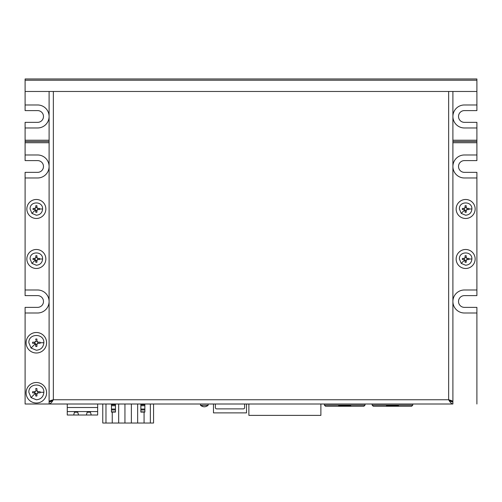 <?xml version="1.0" encoding="UTF-8"?>
<svg xmlns="http://www.w3.org/2000/svg" width="502" height="502" viewBox="0 0 502 502"><rect width="100%" height="100%" fill="white"/><g stroke="black" fill="none" stroke-linecap="round" stroke-linejoin="round"><path stroke-width="0.75" d="M476.9 154.98L476.9 160.602L464.4 160.602A5.873 5.873 0 0 0 458.521 166.476A5.873 5.873 0 0 0 464.4 172.355L476.9 172.355L476.9 177.978L464.4 177.978A11.502 11.502 0 0 1 452.898 166.476A11.502 11.502 0 0 1 464.4 154.98L476.9 154.98L476.9 122.35L464.4 122.35A5.873 5.873 0 0 1 458.521 116.47A5.873 5.873 0 0 1 464.4 110.597L476.9 110.597L476.9 91.471L25.1 91.471L25.1 110.597L37.6 110.597A5.873 5.873 0 0 1 43.479 116.47A5.873 5.873 0 0 1 37.6 122.35L25.1 122.35L25.1 160.602L37.6 160.602A5.873 5.873 0 0 1 43.479 166.476A5.873 5.873 0 0 1 37.6 172.355L25.1 172.355L25.1 295.615L37.6 295.615A5.873 5.873 0 0 1 43.479 301.495A5.873 5.873 0 0 1 37.6 307.368L25.1 307.368L25.1 404.003L452.898 404.003C451.48 403.752 450.062 402.334 448.65 399.755C451.229 400.376 452.641 401.004 452.898 401.631L452.898 91.471M476.9 177.978L476.9 295.615L464.4 295.615A5.873 5.873 0 0 0 458.521 301.495A5.873 5.873 0 0 0 464.4 307.368L476.9 307.368L476.9 404.003M476.9 80.22L25.1 80.22L25.1 78.971L476.9 78.971L476.9 91.471M25.1 104.974L37.6 104.974A11.502 11.502 0 0 1 49.102 116.47A11.502 11.502 0 0 1 37.6 127.972L25.1 127.972M25.1 140.227L49.102 140.227M452.898 140.227L476.9 140.227M476.9 127.972L464.4 127.972A11.502 11.502 0 0 1 452.898 116.47A11.502 11.502 0 0 1 464.4 104.974L476.9 104.974M476.9 312.997L464.4 312.997A11.502 11.502 0 0 1 452.898 301.495A11.502 11.502 0 0 1 464.4 289.993L476.9 289.993M476.9 142.725L452.898 142.725M49.102 142.725L25.1 142.725M25.1 154.98L37.6 154.98A11.502 11.502 0 0 1 49.102 166.476A11.502 11.502 0 0 1 37.6 177.978L25.1 177.978M25.1 289.993L37.6 289.993A11.502 11.502 0 0 1 49.102 301.495A11.502 11.502 0 0 1 37.6 312.997L25.1 312.997M465.649 199.482A9.5 9.5 0 0 1 475.149 208.983A9.5 9.5 0 0 1 465.649 218.483A9.5 9.5 0 0 1 456.149 208.983A9.5 9.5 0 0 1 465.649 199.482M465.649 249.488A9.5 9.5 0 0 1 475.149 258.988A9.5 9.5 0 0 1 465.649 268.488A9.5 9.5 0 0 1 456.149 258.988A9.5 9.5 0 0 1 465.649 249.488M36.351 199.482A9.5 9.5 0 0 1 45.851 208.983A9.5 9.5 0 0 1 36.351 218.483A9.5 9.5 0 0 1 26.851 208.983A9.5 9.5 0 0 1 36.351 199.482M36.351 249.488A9.5 9.5 0 0 1 45.851 258.988A9.5 9.5 0 0 1 36.351 268.488A9.5 9.5 0 0 1 26.851 258.988A9.5 9.5 0 0 1 36.351 249.488M36.351 332.5A10.253 10.253 0 0 1 46.604 342.747A10.253 10.253 0 0 1 36.351 353A10.253 10.253 0 0 1 26.098 342.747A10.253 10.253 0 0 1 36.351 332.5M36.351 382.505A10.253 10.253 0 0 1 46.604 392.752A10.253 10.253 0 0 1 36.351 403.006A10.253 10.253 0 0 1 26.098 392.752A10.253 10.253 0 0 1 36.351 382.505M476.9 141.476L452.898 141.476M49.102 141.476L25.1 141.476M25.1 80.22L25.1 91.471M144.074 412.092L144.074 423.029L150.349 423.029L143.71 423.029L153.562 423.029L153.562 404.003M140.861 404.003L140.861 412.092L144.865 412.092L144.865 404.003M111.457 404.003L111.457 411.885M111.457 412.092L115.46 412.092L115.46 404.003M118.673 404.003L118.673 423.029L102.759 423.029L102.759 404.003M112.247 423.029L112.247 412.092M131.373 404.003L131.373 423.029L118.673 423.029M124.948 423.029L124.948 404.003M144.074 423.029L131.373 423.029M137.648 423.029L137.648 404.003M140.359 423.029L141.363 423.029M127.659 423.029L128.663 423.029M114.958 423.029L115.962 423.029M118.309 423.029L125.312 423.029L118.309 423.029M131.009 423.029L138.012 423.029L131.009 423.029M105.608 423.029L112.611 423.029L105.608 423.029M150.349 423.029L150.349 404.003M105.972 423.029L105.972 404.003M324.38 404.003L324.38 405.133L365.029 405.133L365.029 404.003M365.029 405.133L363.906 406.256L338.674 406.256L338.674 405.767L350.741 405.767L350.741 406.256M338.674 406.256L325.509 406.256L324.38 405.133M42.601 258.988C42.237 262.784 40.154 264.868 36.351 265.238L31.933 263.406L30.101 258.988C29.693 250.95 42.99 250.906 42.601 258.988L39.683 258.988L39.633 259.553L37.757 259.553L36.916 260.5L36.916 262.27L35.786 262.27L35.786 260.475A0.948 0.948 0 0 0 35.523 259.841M31.933 263.406L35.51 259.829L35.786 262.27M39.633 259.553L37.838 259.553A1.588 1.588 0 0 0 37.838 258.423L39.633 258.423L39.683 258.988M34.067 259.553L35.51 259.829A0.948 0.948 0 0 0 34.864 259.553L33.069 259.553L33.019 258.988L33.069 258.423L34.864 258.423A0.948 0.948 0 0 0 35.786 257.501L34.839 258.423M35.786 256.704L35.786 255.706L36.916 255.706L36.916 257.501A0.948 0.948 0 0 0 37.838 258.423M38.635 258.423L37.863 258.423L36.916 257.476M35.786 260.475A1.588 1.588 0 0 0 36.916 260.475L36.916 260.5M37.487 259.628A0.948 0.948 0 0 0 36.916 260.475M36.916 257.501A1.588 1.588 0 0 0 35.786 257.501M34.864 258.423A1.588 1.588 0 0 0 34.864 259.553M33.069 258.423L33.91 258.423M36.916 255.706L36.916 256.553M43.85 392.282C43.41 396.837 40.913 399.335 36.351 399.787L31.049 397.59L28.852 392.282C28.357 382.643 44.32 382.58 43.85 392.282L40.141 392.282L40.097 392.846L37.87 392.853L36.916 393.944L36.916 396.028L35.786 396.034L35.78 393.832A1.098 1.098 0 0 0 35.479 393.179M31.049 397.59L35.466 393.166L35.786 396.034M40.097 392.846L37.901 392.853A1.65 1.65 0 0 0 37.901 391.717L40.097 391.723L40.141 392.282M33.772 392.846L35.466 393.166A1.098 1.098 0 0 0 34.801 392.853L32.605 392.846L32.561 392.282L32.605 391.723L34.801 391.717A1.098 1.098 0 0 0 35.78 390.732L34.688 391.723M35.786 389.602L35.786 388.535L36.916 388.535L36.922 390.732A1.098 1.098 0 0 0 37.901 391.717M39.03 391.723L38.014 391.723L36.916 390.619M35.78 393.832A1.65 1.65 0 0 0 36.922 393.832L36.916 393.944M37.531 392.959A1.098 1.098 0 0 0 36.922 393.832M36.922 390.732A1.65 1.65 0 0 0 35.78 390.732M34.801 391.717A1.65 1.65 0 0 0 34.801 392.853M36.916 389.445L36.916 388.535M33.515 391.723L32.605 391.723M246.513 404.003L246.513 412.882L213.482 412.882L213.482 404.003M242.347 412.882L238.375 412.882M244.625 404.003L244.625 407.63A1.249 1.249 -0 0 1 243.376 408.879L216.619 408.879A1.249 1.249 -0 0 1 215.371 407.63L215.371 404.003M243.376 408.879A1.249 1.249 180 0 0 244.625 407.63M215.371 407.63A1.249 1.249 180 0 0 216.619 408.879M471.899 258.988C471.535 262.784 469.452 264.868 465.649 265.238L461.231 263.406L459.399 258.988C458.991 250.95 472.282 250.906 471.899 258.988L468.981 258.988L468.931 259.553L467.055 259.553L466.214 260.5L466.214 262.27L465.084 262.27L465.084 260.475A0.948 0.948 0 0 0 464.814 259.841M461.231 263.406L464.808 259.829L465.084 262.27M468.931 259.553L467.136 259.553A1.588 1.588 0 0 0 467.136 258.423L468.931 258.423L468.981 258.988M463.365 259.553L462.367 259.553L462.367 258.423L464.162 258.423A1.588 1.588 0 0 0 464.162 259.553L464.808 259.829M465.084 256.704L465.084 255.706L466.214 255.706L466.214 257.501A1.588 1.588 0 0 0 465.084 257.501L464.137 258.423M467.933 258.423L467.161 258.423L466.214 257.476M465.084 260.475A1.588 1.588 0 0 0 466.214 260.475L466.214 260.5M466.785 259.628A0.948 0.948 0 0 0 466.214 260.475M466.214 257.501A0.948 0.948 0 0 0 467.136 258.423M464.162 258.423A0.948 0.948 0 0 0 465.084 257.501M464.796 259.823A0.948 0.948 0 0 0 464.162 259.553M462.367 258.423L463.214 258.423M466.214 255.706L466.214 256.553M43.85 342.747C43.41 347.302 40.913 349.8 36.351 350.252L31.049 348.049L28.852 342.747C28.357 333.108 44.32 333.046 43.85 342.747L40.141 342.747L40.097 343.312L37.87 343.318L36.916 344.41L36.916 346.493L35.786 346.493L35.78 344.297A1.098 1.098 0 0 0 35.479 343.644M31.049 348.049L35.466 343.632L35.786 346.493M40.097 343.312L37.901 343.318A1.65 1.65 0 0 0 37.901 342.182L40.097 342.188L40.141 342.747M33.772 343.312L35.466 343.632A1.098 1.098 0 0 0 34.801 343.318L32.605 343.312L32.561 342.747L32.605 342.188L34.801 342.182A1.098 1.098 0 0 0 35.78 341.197L34.688 342.188M35.786 340.067L35.786 339.001L36.916 339.001L36.922 341.197A1.098 1.098 0 0 0 37.901 342.182M39.03 342.188L38.014 342.188L36.916 341.084M35.78 344.297A1.65 1.65 0 0 0 36.922 344.297L36.916 344.41M37.531 343.418A1.098 1.098 0 0 0 36.922 344.297M36.922 341.197A1.65 1.65 0 0 0 35.78 341.197M34.801 342.182A1.65 1.65 0 0 0 34.801 343.318M36.916 339.91L36.916 339.001M33.515 342.182L32.605 342.188M200.499 405.321L200.499 404.003L200.499 405.321L208.123 405.321C205.582 407.254 203.04 407.254 200.499 405.321L203.21 406.67M208.123 404.003L208.123 405.321M248.873 404.003L248.873 415.38L320.885 415.38L320.885 404.003M270.126 415.38L267.88 415.38M266.876 415.38L266.374 415.38M265.251 415.38L264.629 415.38M260.751 415.38L259.126 415.38M258.128 415.38L257.626 415.38M256.503 415.38L255.876 415.38M372.139 404.003L372.139 405.133L412.782 405.133L412.782 404.003M412.782 405.133L411.659 406.256L386.427 406.256L386.427 405.767L398.494 405.767L398.494 406.256M386.427 406.256L373.262 406.256L372.139 405.133M452.898 404.003L452.898 402.259L448.65 399.755L448.65 91.471L53.35 91.471L53.35 399.755C51.932 402.34 50.52 403.752 49.102 404.003L49.102 402.259L53.35 399.755L50.846 401.631L49.102 401.631C49.353 401.004 50.771 400.383 53.35 399.755L448.65 399.755L451.154 401.631L452.898 401.631M49.102 91.471L49.102 401.631M49.102 361.415L49.102 116.47M42.601 208.983C42.237 212.779 40.154 214.862 36.351 215.232L31.933 213.4L30.101 208.983C29.693 200.944 42.99 200.9 42.601 208.983L39.683 208.983L39.633 209.547L37.757 209.547L36.916 210.495L36.916 212.264L35.786 212.264L35.786 210.47A1.588 1.588 0 0 0 36.916 210.47L36.916 210.495M31.933 213.4L35.51 209.823L35.786 212.264M39.633 209.547L37.838 209.547A1.588 1.588 0 0 0 37.838 208.418L39.633 208.418L39.683 208.983M34.067 209.547L33.069 209.547L33.069 208.418L34.864 208.418A1.588 1.588 0 0 0 34.864 209.547L35.51 209.823A0.948 0.948 0 0 1 35.786 210.47M34.864 208.418A0.948 0.948 0 0 0 35.786 207.495L35.786 205.701L36.916 205.701L36.916 207.47A1.588 1.588 0 0 0 35.786 207.495L34.839 208.418M38.635 208.418L37.863 208.418L36.916 207.47A0.948 0.948 0 0 0 37.838 208.418M37.487 209.623A0.948 0.948 0 0 0 36.916 210.47M35.504 209.817A0.948 0.948 0 0 0 34.864 209.547M33.069 208.418L33.91 208.418M35.786 207.495L35.786 206.698M36.916 205.701L36.916 206.542M471.899 208.983C471.535 212.779 469.452 214.862 465.649 215.232L461.231 213.4L459.399 208.983C458.991 200.944 472.282 200.9 471.899 208.983L468.981 208.983L468.931 209.547L467.055 209.547L466.214 210.495L466.214 212.264L465.084 212.264L465.084 210.47A1.588 1.588 0 0 0 466.214 210.47L466.214 210.495M461.231 213.4L464.808 209.823L465.084 212.264M468.931 209.547L467.136 209.547A1.588 1.588 0 0 0 467.136 208.418L468.931 208.418L468.981 208.983M463.365 209.547L462.367 209.547L462.367 208.418L464.162 208.418A1.588 1.588 0 0 0 464.162 209.547L464.808 209.823A0.948 0.948 0 0 1 465.084 210.47M464.162 208.418A0.948 0.948 0 0 0 465.084 207.495L465.084 205.701L466.214 205.701L466.214 207.47A1.588 1.588 0 0 0 465.084 207.495L464.137 208.418M467.933 208.418L467.161 208.418L466.214 207.47A0.948 0.948 0 0 0 467.136 208.418M466.785 209.623A0.948 0.948 0 0 0 466.214 210.47M464.796 209.817A0.948 0.948 0 0 0 464.162 209.547M462.367 208.418L463.208 208.418M465.084 207.495L465.084 206.698M466.214 205.701L466.214 206.542M95.16 415.01L86.369 415.01L87.292 411.759L90.322 411.759L91.245 415.01L97.658 415.01L97.658 411.577L67.255 411.577L67.255 407.511L97.658 407.511L67.255 407.511L67.255 404.003M97.658 411.577L97.658 404.003M83.42 415.01L69.753 415.01M74.465 412.211L77.747 412.211M87.166 412.211L90.448 412.211M67.255 411.577L67.255 415.01L73.668 415.01L74.591 411.759L77.615 411.759L78.544 415.01L86.369 415.01M88.195 411.759L89.419 411.759M75.495 411.759L76.718 411.759M140.861 409.958L144.865 409.958M144.865 411.853L140.861 411.853M144.865 404.75L140.861 404.75M140.861 405.729L144.865 405.729M144.865 409.042L140.861 409.042M111.457 409.958L115.46 409.958M115.46 411.853L111.457 411.853M111.457 405.729L115.46 405.729M115.46 409.042L111.457 409.042M115.46 404.75L111.457 404.75"/></g></svg>

